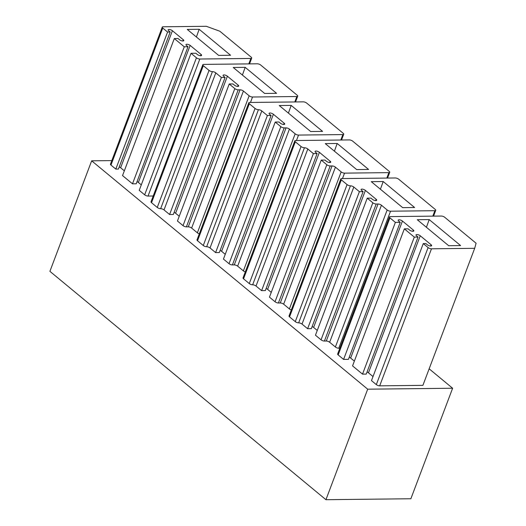 <?xml version="1.0" encoding="UTF-8"?>
<svg xmlns="http://www.w3.org/2000/svg" width="526" height="526" viewBox="0 0 526 526"><rect width="100%" height="100%" fill="white"/><g stroke="black" fill="none" stroke-linecap="round" stroke-linejoin="round"><path stroke-width="0.79" d="M452.623 388.241L367.694 389.187L325.936 499.7L410.865 498.753L452.623 388.241L429.15 368.818M325.936 499.7L49.904 271.337L91.662 160.825L367.694 389.187M111.814 160.601L91.662 160.825M153.204 196.001L148.036 196.06A2.538 0.927 -159.3 0 1 144.663 194.83L139.226 190.34L191.01 53.304L195.85 53.244L197.362 54.494A2.538 0.927 20.7 0 0 199.867 55.631A2.538 0.927 20.7 0 0 201.603 55.375A2.538 0.927 20.7 0 0 201.09 54.454L200.61 55.723M137.016 181.694A2.538 0.927 -159.3 0 1 138.377 182.45L141.297 184.863M138.377 182.45L190.156 45.414A2.538 0.927 20.7 0 0 187.664 44.322A2.538 0.927 20.7 0 0 185.98 44.585A2.538 0.927 20.7 0 0 186.493 45.506L188.006 46.755L136.221 183.791L132.499 183.83L122.538 175.592L174.316 38.556L178.044 38.51L179.55 39.759A2.538 0.927 20.7 0 0 182.055 40.897A2.538 0.927 20.7 0 0 183.791 40.64A2.538 0.927 20.7 0 0 183.278 39.72L182.798 40.989M119.205 166.959A2.538 0.927 -159.3 0 1 120.632 167.761L124.333 170.832M167.584 32.047L170.194 32.02L118.416 169.056L115.805 169.083L110.973 165.085A2.538 0.927 -159.3 0 1 110.46 164.171L162.245 27.135A2.538 0.927 20.7 0 0 162.758 28.056L167.584 32.047L115.805 169.083M412.903 231.295L413.364 230.072L402.436 221.032A2.538 0.927 -159.3 0 0 399.931 219.901A2.538 0.927 -159.3 0 0 398.195 220.157A2.538 0.927 -159.3 0 0 398.708 221.071L400.22 222.32L395.374 222.38L343.596 359.409L338.159 354.918A2.538 0.927 -159.3 0 1 337.646 353.998L389.431 216.962A2.538 0.927 -159.3 0 1 390.299 216.613L441.327 216.041A2.538 0.927 -159.3 0 1 444.7 217.271L476.096 243.242L474.682 248.318L422.904 385.354L379.693 385.841A2.538 0.927 -159.3 0 1 376.32 384.611L371.488 380.614L423.272 243.577L428.098 247.575L376.32 384.611M367.036 372A2.538 0.927 -159.3 0 1 368.463 372.803L373.019 376.57M418.032 237.055L414.304 237.101L362.519 374.137L366.247 374.091L418.032 237.055L416.52 235.806A2.538 0.927 -159.3 0 1 416.007 234.892A2.538 0.927 -159.3 0 1 417.736 234.635A2.538 0.927 -159.3 0 1 420.248 235.766L431.11 244.761A2.538 0.927 -159.3 0 1 431.622 245.675A2.538 0.927 -159.3 0 1 429.893 245.931A2.538 0.927 -159.3 0 1 427.388 244.8L425.876 243.551L423.272 243.577M362.519 374.137L352.558 365.892L404.343 228.856L414.304 237.101M349.231 357.266A2.538 0.927 -159.3 0 1 350.651 358.068L354.36 361.132M343.596 359.409L348.436 359.357L400.22 222.32M199.308 233.8A2.538 0.927 -159.3 0 1 197.375 232.821L191.635 228.074L243.42 91.037A2.538 0.927 20.7 0 0 240.047 89.808L238.186 89.828A2.538 0.927 20.7 0 1 234.813 88.605L229.224 83.982L177.446 221.019L183.028 225.641A2.538 0.927 -159.3 0 0 186.401 226.864L238.186 89.828M240.047 89.808L188.262 226.844A2.538 0.927 -159.3 0 1 191.635 228.074M188.262 226.844L186.401 226.864M179.248 216.258L175.599 213.24L227.383 76.211A2.538 0.927 20.7 0 0 224.858 75.034A2.538 0.927 20.7 0 0 223.083 75.277A2.538 0.927 20.7 0 0 223.596 76.198L225.102 77.447L173.324 214.483L169.596 214.523L164.013 209.907L215.791 72.871A2.538 0.927 20.7 0 0 212.425 71.641A2.538 0.927 20.7 0 1 209.052 70.412L203.312 65.671A2.538 0.927 20.7 0 1 202.806 64.751A2.538 0.927 20.7 0 1 203.667 64.396L257.313 63.797A2.538 0.927 20.7 0 1 260.686 65.027L297.21 95.245A2.538 0.927 20.7 0 1 297.723 96.166A2.538 0.927 20.7 0 1 296.855 96.514L252.526 97.008A2.538 0.927 20.7 0 1 249.153 95.785L243.42 91.037M174.113 212.386A2.538 0.927 -159.3 0 1 175.599 213.24M209.052 70.412L157.267 207.448A2.538 0.927 -159.3 0 0 160.64 208.677A2.538 0.927 -159.3 0 1 164.013 209.907M157.267 207.448L151.534 202.701A2.538 0.927 -159.3 0 1 151.021 201.787L202.806 64.751M245.313 271.863A2.538 0.927 -159.3 0 1 243.38 270.877L237.64 266.136L289.425 129.1A2.538 0.927 20.7 0 0 286.052 127.871L284.191 127.89A2.538 0.927 20.7 0 1 280.818 126.661L275.23 122.045L223.451 259.081L229.034 263.697A2.538 0.927 -159.3 0 0 232.407 264.926L284.191 127.89M286.052 127.871L234.267 264.907A2.538 0.927 -159.3 0 1 237.64 266.136M234.267 264.907L232.407 264.926M225.246 254.321L221.604 251.303L273.389 114.267A2.538 0.927 20.7 0 0 270.864 113.097A2.538 0.927 20.7 0 0 269.088 113.34A2.538 0.927 20.7 0 0 269.601 114.26L271.107 115.51L219.329 252.546L215.601 252.585L210.019 247.963L261.797 110.927A2.538 0.927 20.7 0 0 258.424 109.704A2.538 0.927 20.7 0 1 255.057 108.474L249.317 103.727A2.538 0.927 20.7 0 1 248.811 102.813A2.538 0.927 20.7 0 1 249.672 102.458L303.318 101.86A2.538 0.927 20.7 0 1 306.684 103.089L343.215 133.308A2.538 0.927 20.7 0 1 343.728 134.222A2.538 0.927 20.7 0 1 342.86 134.577L298.531 135.07A2.538 0.927 20.7 0 1 295.158 133.841L289.425 129.1M220.118 250.448A2.538 0.927 -159.3 0 1 221.604 251.303M255.057 108.474L203.273 245.51A2.538 0.927 -159.3 0 0 206.646 246.733A2.538 0.927 -159.3 0 1 210.019 247.963M203.273 245.51L197.539 240.763A2.538 0.927 -159.3 0 1 197.026 239.843L248.811 102.813M291.319 309.926A2.538 0.927 -159.3 0 1 289.385 308.94L283.645 304.192L335.43 167.156A2.538 0.927 20.7 0 0 332.057 165.933L330.196 165.953A2.538 0.927 20.7 0 1 326.824 164.723L321.235 160.101L269.457 297.137L275.039 301.76A2.538 0.927 -159.3 0 0 278.412 302.989L330.196 165.953M332.057 165.933L280.273 302.969A2.538 0.927 -159.3 0 1 283.645 304.192M280.273 302.969L278.412 302.989M271.252 292.377L267.609 289.366L319.394 152.33A2.538 0.927 20.7 0 0 316.869 151.153A2.538 0.927 20.7 0 0 315.094 151.403A2.538 0.927 20.7 0 0 315.607 152.323L317.112 153.566L265.334 290.602L261.606 290.648L256.024 286.026L307.802 148.989A2.538 0.927 20.7 0 0 304.429 147.76A2.538 0.927 20.7 0 1 301.063 146.537L295.323 141.79A2.538 0.927 20.7 0 1 294.81 140.869A2.538 0.927 20.7 0 1 295.678 140.521L349.317 139.923A2.538 0.927 20.7 0 1 352.69 141.146L389.22 171.364A2.538 0.927 20.7 0 1 389.733 172.285A2.538 0.927 20.7 0 1 388.865 172.633L344.537 173.133A2.538 0.927 20.7 0 1 341.164 171.903L335.43 167.156M266.123 288.511A2.538 0.927 -159.3 0 1 267.609 289.366M301.063 146.537L249.278 283.567A2.538 0.927 -159.3 0 0 252.651 284.796A2.538 0.927 -159.3 0 1 256.024 286.026M249.278 283.567L243.545 278.826A2.538 0.927 -159.3 0 1 243.032 277.906L294.81 140.869M339.835 348.219L338.757 348.225A2.538 0.927 -159.3 0 1 335.384 347.002L329.651 342.255L381.435 205.219A2.538 0.927 20.7 0 0 378.062 203.989L376.202 204.016A2.538 0.927 20.7 0 1 372.829 202.786L367.24 198.164L315.462 335.2L321.044 339.822A2.538 0.927 -159.3 0 0 324.417 341.045L376.202 204.016M378.062 203.989L326.278 341.026A2.538 0.927 -159.3 0 1 329.651 342.255M326.278 341.026L324.417 341.045M317.257 330.44L313.614 327.428L365.399 190.392A2.538 0.927 20.7 0 0 362.874 189.215A2.538 0.927 20.7 0 0 361.099 189.465A2.538 0.927 20.7 0 0 361.612 190.379L363.118 191.628L311.339 328.665L307.611 328.704L302.029 324.088L353.807 187.052A2.538 0.927 20.7 0 0 350.434 185.823A2.538 0.927 20.7 0 1 347.068 184.593L341.328 179.853A2.538 0.927 20.7 0 1 340.815 178.932A2.538 0.927 20.7 0 1 341.683 178.584L395.322 177.979A2.538 0.927 20.7 0 1 398.695 179.208L435.226 209.427A2.538 0.927 20.7 0 1 435.738 210.347A2.538 0.927 20.7 0 1 434.87 210.696L390.542 211.196A2.538 0.927 20.7 0 1 387.169 209.966L381.435 205.219M312.128 326.567A2.538 0.927 -159.3 0 1 313.614 327.428M347.068 184.593L295.283 321.629A2.538 0.927 -159.3 0 0 298.656 322.859A2.538 0.927 -159.3 0 1 302.029 324.088M295.283 321.629L289.55 316.889A2.538 0.927 -159.3 0 1 289.037 315.968L340.815 178.932M248.791 63.896L250.849 58.452A2.538 0.927 20.7 0 0 251.717 58.103A2.538 0.927 20.7 0 0 251.204 57.183L219.809 31.212L206.323 26.3L163.113 26.78A2.538 0.927 20.7 0 0 162.245 27.135M170.194 32.02L168.682 30.771A2.538 0.927 20.7 0 1 168.175 29.85A2.538 0.927 20.7 0 1 169.905 29.594A2.538 0.927 20.7 0 1 172.41 30.732L183.278 39.72M188.006 46.755L184.278 46.794L132.499 183.83M184.278 46.794L174.316 38.556M190.156 45.414L201.09 54.454M250.849 58.452L199.814 59.024A2.538 0.927 20.7 0 1 196.441 57.794L191.01 53.304M199.176 29.292L187.249 29.423L218.652 55.401L230.572 55.263L199.176 29.292L196.402 36.991M428.098 247.575A2.538 0.927 -159.3 0 0 431.471 248.805L474.682 248.318M413.364 230.072A2.538 0.927 -159.3 0 1 413.817 230.94A2.538 0.927 -159.3 0 1 412.082 231.197A2.538 0.927 -159.3 0 1 409.576 230.066L408.064 228.817L404.343 228.856M395.374 222.38L389.944 217.882A2.538 0.927 -159.3 0 1 389.431 216.962M429.203 219.592L417.276 219.723L448.671 245.701L460.598 245.57L429.203 219.592L426.422 227.291M225.102 77.447L221.38 77.486L169.596 214.523M221.38 77.486L215.791 72.871M229.224 83.982L232.952 83.943L234.465 85.186A2.538 0.927 20.7 0 0 236.97 86.323A2.538 0.927 20.7 0 0 238.699 86.067A2.538 0.927 20.7 0 0 238.127 85.094L237.627 86.415M238.127 85.094L227.383 76.211M245.182 67.348L233.255 67.486L264.657 93.457L276.577 93.326L245.182 67.348L242.407 75.054M271.107 115.51L267.386 115.549L215.601 252.585M267.386 115.549L261.797 110.927M275.23 122.045L278.958 121.999L280.463 123.248A2.538 0.927 20.7 0 0 282.975 124.386A2.538 0.927 20.7 0 0 284.704 124.129A2.538 0.927 20.7 0 0 284.132 123.156L283.632 124.471M284.132 123.156L273.389 114.267M291.187 105.41L279.26 105.542L310.662 131.52L322.583 131.388L291.187 105.41L288.412 113.11M317.112 153.566L313.391 153.612L261.606 290.648M313.391 153.612L307.802 148.989M321.235 160.101L324.963 160.062L326.468 161.311A2.538 0.927 20.7 0 0 328.98 162.442A2.538 0.927 20.7 0 0 330.709 162.186A2.538 0.927 20.7 0 0 330.137 161.219L329.638 162.534M330.137 161.219L319.394 152.33M337.192 143.473L325.265 143.605L356.667 169.582L368.588 169.444L337.192 143.473L334.411 151.172M363.118 191.628L359.396 191.668L307.611 328.704M359.396 191.668L353.807 187.052M367.24 198.164L370.968 198.124L372.474 199.374A2.538 0.927 20.7 0 0 374.985 200.505A2.538 0.927 20.7 0 0 376.715 200.248A2.538 0.927 20.7 0 0 376.143 199.282L375.643 200.597M376.143 199.282L365.399 190.392M383.198 181.529L371.271 181.667L402.673 207.638L414.593 207.507L383.198 181.529L380.416 189.235M110.973 165.085L162.758 28.056M120.632 167.761L172.41 30.732M196.441 57.794L144.663 194.83M148.036 196.06L199.814 59.024M431.471 248.805L379.693 385.841M431.11 244.761L430.63 246.023M420.248 235.766L368.463 372.803M402.436 221.032L350.651 358.068M389.944 217.882L338.159 354.918M294.797 101.952L296.855 96.514M151.534 202.701L203.312 65.671M160.64 208.677L212.425 71.641M234.813 88.605L183.028 225.641M249.153 95.785L197.375 232.821M250.468 102.452L252.526 97.008M340.802 140.015L342.86 134.577M197.539 240.763L249.317 103.727M206.646 246.733L258.424 109.704M280.818 126.661L229.034 263.697M295.158 133.841L243.38 270.877M296.473 140.508L298.531 135.07M386.807 178.077L388.865 172.633M243.545 278.826L295.323 141.79M252.651 284.796L304.429 147.76M326.824 164.723L275.039 301.76M341.164 171.903L289.385 308.94M342.479 178.57L344.537 173.133M432.813 216.133L434.87 210.696M289.55 316.889L341.328 179.853M298.656 322.859L350.434 185.823M372.829 202.786L321.044 339.822M387.169 209.966L335.384 347.002M338.757 348.225L390.542 211.196M249.528 63.883L251.717 58.103M295.533 101.945L297.723 96.166M341.538 140.008L343.728 134.222M387.544 178.071L389.733 172.285M433.549 216.127L435.738 210.347"/></g></svg>
